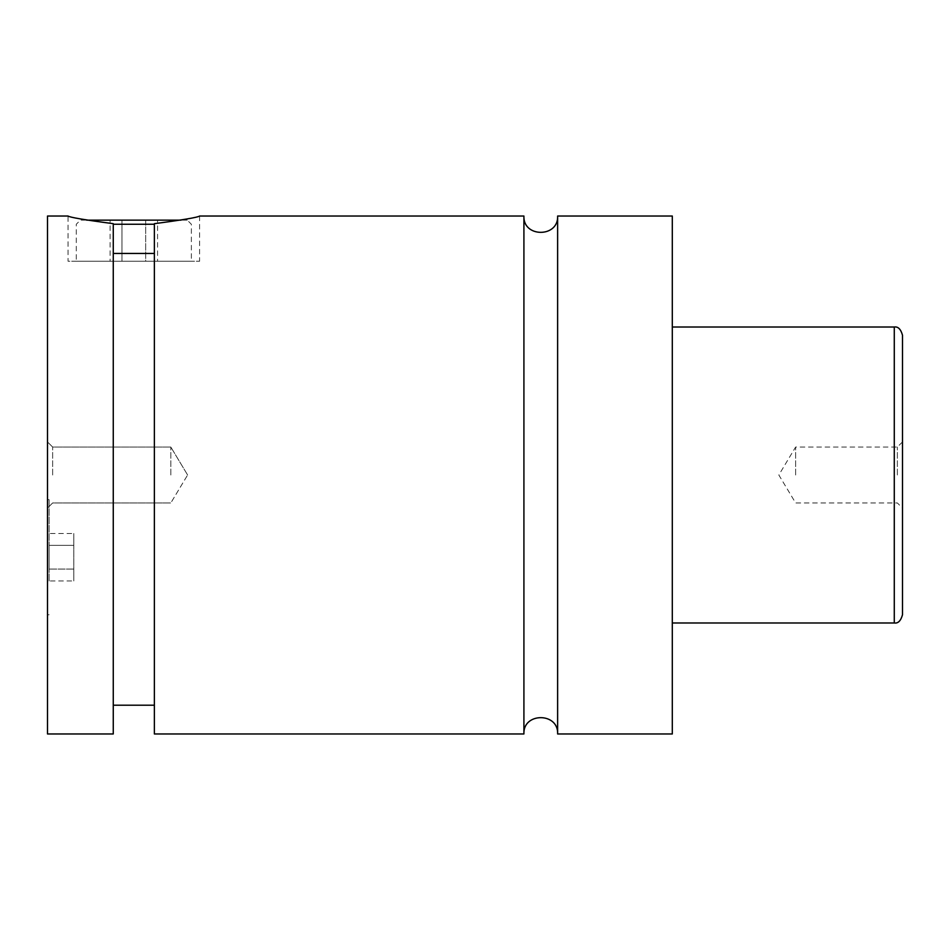 <?xml version="1.0" encoding="UTF-8"?>
<svg xmlns="http://www.w3.org/2000/svg" width="950" height="950" viewBox="0 0 950 950"><rect width="100%" height="100%" fill="white"/><g stroke="black" fill="none" stroke-linecap="round" stroke-linejoin="round"><path stroke-width="0.71" stroke-dasharray="4.75 3.56" d="M557.626 216.03L557.626 733.97M523.913 216.03L523.913 733.97M47.5 557.211L47.5 614.757L47.5 557.211M49.139 557.211L49.139 499.664L49.139 557.211M113.264 224.259L154.375 224.259M180.868 220.139L187.257 220.139L191.366 224.259L191.366 261.25L76.273 261.25L76.273 224.259L80.382 220.139L86.771 220.139M187.257 220.139L80.382 220.139M76.273 261.25L191.366 261.25M154.375 253.448L154.375 705.197L154.375 223.678L154.375 253.448L113.264 253.448L113.264 223.678L113.264 705.197L113.264 253.448M113.264 733.97L113.264 223.678C84.764 219.913 69.694 217.36 68.056 216.03L68.056 261.25L199.595 261.25L68.056 261.25M154.375 223.678C182.887 219.913 197.956 217.36 199.595 216.03C197.956 217.36 182.887 219.913 154.375 223.678L154.375 733.97M902.5 614.757L902.5 335.243M897.358 475L897.358 447.046L897.358 475M795.625 475L795.625 447.046L795.625 475M47.5 216.03L47.5 733.97M52.642 475L52.642 447.046L52.642 475M170.822 475L170.822 447.046L170.822 475M672.303 216.03L672.303 733.97M157.558 261.25L145.683 261.25L145.683 220.139L157.558 220.139L121.956 220.139L145.683 220.139L145.683 261.25L157.558 261.25L157.558 220.139M110.093 261.25L145.683 261.25L121.956 261.25L121.956 220.139L110.093 220.139L121.956 220.139L121.956 261.25L110.093 261.25L110.093 220.139M49.139 533.484L49.139 545.347L49.139 533.484L73.803 533.484L73.803 545.347L49.139 545.347L49.139 569.074L49.139 545.347L73.803 545.347L73.803 533.484M49.139 580.949L49.139 569.074L49.139 580.949L73.803 580.949L73.803 545.347L73.803 569.074L49.139 569.074L73.803 569.074L73.803 580.949M894.283 327.014L894.283 622.986M49.139 499.664L47.5 499.664M49.139 614.757L47.5 614.757M199.595 216.03L199.595 261.25M902.5 441.904L897.358 447.046L795.625 447.046L778.834 475L795.625 502.954L897.358 502.954L902.5 508.096M52.642 447.046L47.5 441.904L52.642 447.046L170.822 447.046L52.642 447.046M52.642 502.954L47.5 508.096L52.642 502.954L170.822 502.954L52.642 502.954M187.613 475L170.822 447.046L187.613 475L170.822 502.954L187.613 475"/><path stroke-width="1.43" d="M523.913 216.03L523.913 733.97C522.868 712.227 558.659 712.227 557.626 733.97L557.626 216.03C558.671 237.773 522.88 237.785 523.913 216.03L199.595 216.03M154.375 224.259L113.264 224.259M86.771 220.139L180.868 220.139M113.264 253.448L154.375 253.448M68.056 216.03C69.694 217.36 84.764 219.913 113.264 223.678L113.264 733.97L47.5 733.97L47.5 216.03L68.056 216.03M154.375 223.678C182.887 219.913 197.956 217.36 199.595 216.03C197.956 217.36 182.887 219.913 154.375 223.678L154.375 733.97L523.913 733.97M902.5 475L902.5 614.757C900.802 620.849 898.059 623.592 894.283 622.986L894.283 327.014C898.059 326.408 900.802 329.151 902.5 335.243L902.5 475M557.626 733.97L672.303 733.97L672.303 216.03L557.626 216.03M894.283 327.014L672.303 327.014M894.283 622.986L672.303 622.986M154.375 705.197L113.264 705.197"/></g></svg>
